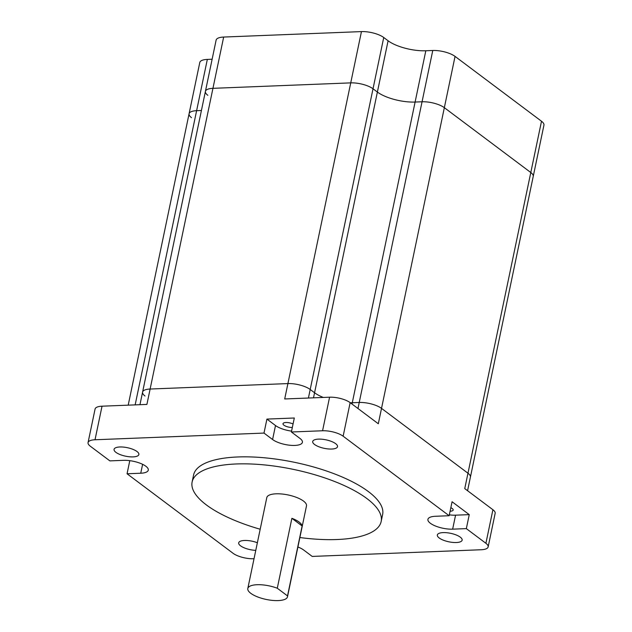 <?xml version="1.0" encoding="UTF-8"?>
<svg xmlns="http://www.w3.org/2000/svg" width="632" height="632" viewBox="0 0 632 632"><rect width="100%" height="100%" fill="white"/><g stroke="black" fill="none" stroke-linecap="round" stroke-linejoin="round"><path stroke-width="0.95" d="M352.016 404.038L352.285 402.75L359.237 402.473A16.472 5.641 -168.2 0 1 381.523 408.375L467.972 473.226A16.472 5.641 -168.2 0 1 470.406 477.136A16.472 5.641 -168.2 0 0 467.972 473.226L381.523 408.375A16.472 5.641 -168.2 0 0 359.237 402.473L352.285 402.75A27.879 9.543 11.8 0 1 350.349 402.789A27.879 9.543 11.8 0 0 352.285 402.75L415.106 102.044A27.879 9.543 11.8 0 1 377.383 92.059L373.022 88.788A16.472 5.641 -168.2 0 0 350.736 82.879L212.945 88.33A16.472 5.641 -168.2 0 0 205.408 91.403A16.472 5.641 -168.2 0 0 207.841 95.314M467.569 490.716L533.226 176.431A16.472 5.641 -168.2 0 0 530.793 172.52L444.343 107.677A16.472 5.641 -168.2 0 0 422.058 101.776L415.106 102.044A27.879 9.543 11.8 0 1 377.383 92.059L373.022 88.788A16.472 5.641 -168.2 0 0 350.736 82.879L212.945 88.33A16.472 5.641 -168.2 0 0 205.408 91.403L142.587 392.109A16.472 5.641 -168.2 0 1 150.124 389.036L287.916 383.585A16.472 5.641 -168.2 0 1 310.201 389.486L314.562 392.756A27.879 9.543 11.8 0 0 323.276 397.441A27.879 9.543 11.8 0 1 314.562 392.756L310.201 389.486A16.472 5.641 -168.2 0 0 287.916 383.585L150.124 389.036A16.472 5.641 -168.2 0 0 142.587 392.109A16.472 5.641 -168.2 0 0 145.02 396.019M135.153 404.883L196.615 110.687L201.418 110.497L196.615 110.687A16.472 5.641 -168.2 0 0 189.079 113.76A16.472 5.641 -168.2 0 0 191.512 117.67M212.131 59.218L207.328 59.408L196.615 110.687A16.472 5.641 -168.2 0 0 189.079 113.76L128.201 405.159M207.328 59.408A16.472 5.641 -168.2 0 0 199.791 62.481L189.079 113.76M297.909 546.988A16.472 5.641 -168.2 0 1 303.621 549.982L312.216 556.429L481.189 549.745A15.208 5.206 11.8 0 0 488.149 546.901A15.208 5.206 11.8 0 0 485.905 543.291L492.913 509.732L464.757 488.607L530.793 172.52A16.472 5.641 -168.2 0 1 533.226 176.431L543.939 125.152A16.472 5.641 -168.2 0 0 541.506 121.241L455.056 56.398A16.472 5.641 -168.2 0 0 432.77 50.489L425.818 50.765A27.879 9.543 11.8 0 1 388.095 40.772L383.735 37.501A16.472 5.641 -168.2 0 0 361.449 31.6L223.657 37.051A16.472 5.641 -168.2 0 0 216.12 40.124L205.408 91.403M541.506 121.241L530.793 172.52L444.343 107.677A16.472 5.641 -168.2 0 0 422.058 101.776L415.106 102.044L425.818 50.765M299.118 522.056A20.279 6.944 -168.2 0 0 291.889 518.303L277.282 588.226A20.279 6.944 -168.2 0 0 247.807 588.511A20.279 6.944 -168.2 0 0 250.793 593.322A20.279 6.944 -168.2 0 0 272.471 600.4A20.279 6.944 -168.2 0 0 287.497 596.798A20.279 6.944 -168.2 0 0 287.521 595.913L302.128 525.982A20.279 6.944 -168.2 0 0 299.118 522.056M247.807 588.511L266.799 497.597A20.279 6.944 11.8 0 1 281.825 493.995A20.279 6.944 11.8 0 1 303.502 501.073A20.279 6.944 11.8 0 1 306.488 505.892L287.497 596.798M129.789 460.665L127.056 473.771L140.746 473.226A16.472 5.641 -168.2 0 0 148.283 470.153A16.472 5.641 -168.2 0 0 145.85 466.242A16.472 5.641 -168.2 0 0 123.564 460.341L109.873 460.878L90.305 446.208A15.208 5.206 11.8 0 1 88.061 442.598A15.208 5.206 11.8 0 1 95.021 439.761L102.029 406.194L146.908 404.417L223.657 37.051M299.884 537.532A96.562 33.062 -168.2 0 0 381.167 521.487A96.562 33.062 -168.2 0 0 366.916 498.569A96.562 33.062 -168.2 0 0 263.71 464.852A96.562 33.062 -168.2 0 0 192.12 481.995A96.562 33.062 -168.2 0 0 206.372 504.921A96.562 33.062 -168.2 0 0 260.187 529.237M381.167 521.487L382.629 514.495A96.562 33.062 -168.2 0 0 368.377 491.578A96.562 33.062 -168.2 0 0 265.171 457.852A96.562 33.062 -168.2 0 0 193.582 475.003L192.12 481.995M314.578 444.501A12.672 4.337 -168.2 0 0 328.127 448.925A12.672 4.337 -168.2 0 0 337.52 446.674A12.672 4.337 -168.2 0 0 335.647 443.664A12.672 4.337 -168.2 0 0 322.107 439.24A12.672 4.337 -168.2 0 0 312.706 441.492A12.672 4.337 -168.2 0 0 314.578 444.501M115.933 452.354A12.672 4.337 -168.2 0 0 129.481 456.778A12.672 4.337 -168.2 0 0 138.874 454.527A12.672 4.337 -168.2 0 0 137.002 451.524A12.672 4.337 -168.2 0 0 123.461 447.093A12.672 4.337 -168.2 0 0 114.068 449.344A12.672 4.337 -168.2 0 0 115.933 452.354M257.366 542.754A12.672 4.337 -168.2 0 0 238.691 542.825A12.672 4.337 -168.2 0 0 240.563 545.835A12.672 4.337 -168.2 0 0 255.77 550.369M439.201 537.982A12.672 4.337 -168.2 0 0 452.749 542.406A12.672 4.337 -168.2 0 0 462.142 540.155A12.672 4.337 -168.2 0 0 460.27 537.145A12.672 4.337 -168.2 0 0 446.729 532.721A12.672 4.337 -168.2 0 0 437.336 534.972A12.672 4.337 -168.2 0 0 439.201 537.982M293.058 423.969A6.336 2.173 -168.2 0 0 286.699 422.508A6.336 2.173 -168.2 0 0 283.002 423.701A6.336 2.173 -168.2 0 0 283.934 425.202A6.336 2.173 -168.2 0 0 292.332 427.477M450.829 507.701A6.336 2.173 11.8 0 1 452.243 508.523A6.336 2.173 11.8 0 1 453.176 510.024A6.336 2.173 11.8 0 1 450.095 511.217M455.056 56.398L378.307 423.764L350.152 402.639A15.208 5.206 11.8 0 0 329.58 397.196L284.7 398.966L361.449 31.6M88.061 442.598L95.076 409.03A15.208 5.206 11.8 0 1 102.029 406.194M492.913 509.732A15.208 5.206 11.8 0 1 495.156 513.334L488.149 546.901M291.384 431.996L294.307 418.005L266.917 419.087L263.994 433.078L272.59 439.524A16.472 5.641 -168.2 0 0 290.191 445.276A16.472 5.641 -168.2 0 0 302.404 442.345A16.472 5.641 -168.2 0 0 299.979 438.434L291.384 431.996L322.565 430.763A15.208 5.206 11.8 0 1 343.137 436.206L350.152 402.639M263.994 433.078L95.021 439.761M127.056 473.771L233.066 553.292A15.208 5.206 11.8 0 0 253.645 558.743L254.025 558.728M485.905 543.291L466.337 528.621L452.646 529.158A16.472 5.641 -168.2 0 1 435.724 526.116A16.472 5.641 -168.2 0 1 427.927 519.346A16.472 5.641 -168.2 0 1 435.456 516.273L449.154 515.728L343.137 436.206M449.336 514.851A16.472 5.641 -168.2 0 0 455.569 515.175L469.26 514.638L452.078 501.745L449.154 515.728M469.26 514.638L466.337 528.621M266.917 419.087L275.505 425.534A16.472 5.641 -168.2 0 0 291.565 431.111M277.282 588.226L287.521 595.913M291.889 518.303L302.128 525.982M357.973 408.509L432.77 50.489M313.504 397.828L388.095 40.772M308.416 398.034L383.735 37.501M322.565 430.763L329.58 397.196M455.569 515.175L452.646 529.158M142.611 464.323L140.746 473.226M275.505 425.534L272.59 439.524M142.587 392.109L139.956 404.693"/></g></svg>
